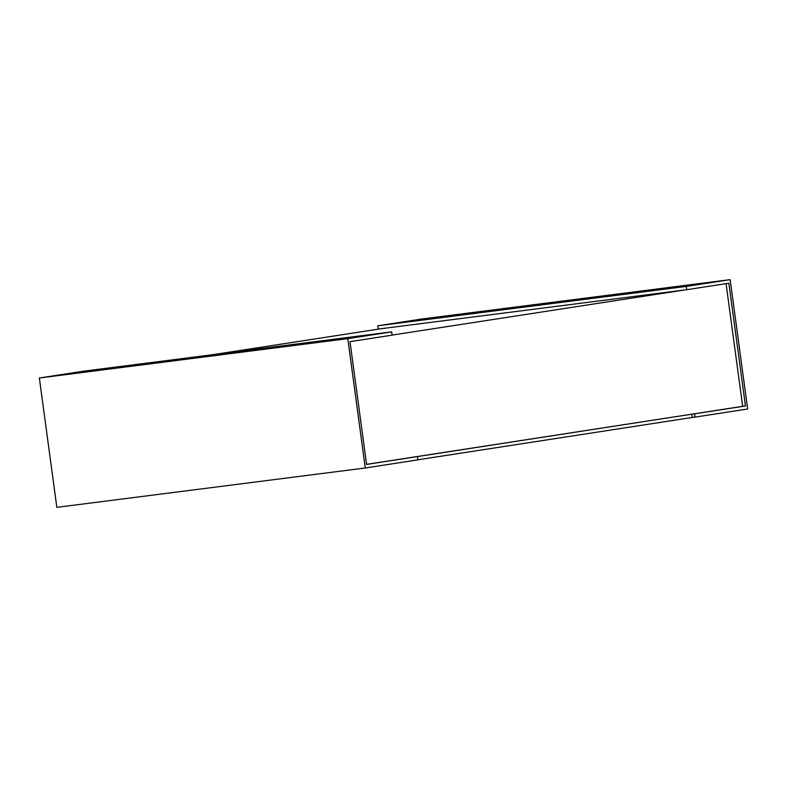 <?xml version="1.0" encoding="UTF-8"?>
<svg xmlns="http://www.w3.org/2000/svg" width="787" height="787" viewBox="0 0 787 787"><rect width="100%" height="100%" fill="white"/><g stroke="black" fill="none" stroke-linecap="round" stroke-linejoin="round"><path stroke-width="1.18" d="M726.076 283.645L742.662 406.338L366.585 464.35M381.075 328.72L212.156 354.78M392.103 335.085L683.942 290.069M365.276 467.99L417.936 459.864L417.494 456.568L366.594 464.419L349.989 341.656L392.113 335.164L391.67 331.868L347.795 338.636L365.276 467.99L56.841 507.349L39.35 377.996L83.225 371.228L391.67 331.868M417.494 456.568L691.763 414.188L694.547 413.834L695 417.12L692.206 417.474L691.763 414.188M347.795 338.636L39.35 377.996M695 417.12L747.65 409.004L730.159 279.651L686.284 286.419L686.726 289.714L728.851 283.212L745.446 405.974L742.662 406.338M745.446 405.974L694.547 413.834M686.726 289.714L378.291 329.074L377.839 325.788L421.724 319.01L730.159 279.651M686.284 286.419L377.839 325.788M417.927 459.785L692.206 417.474"/></g></svg>
